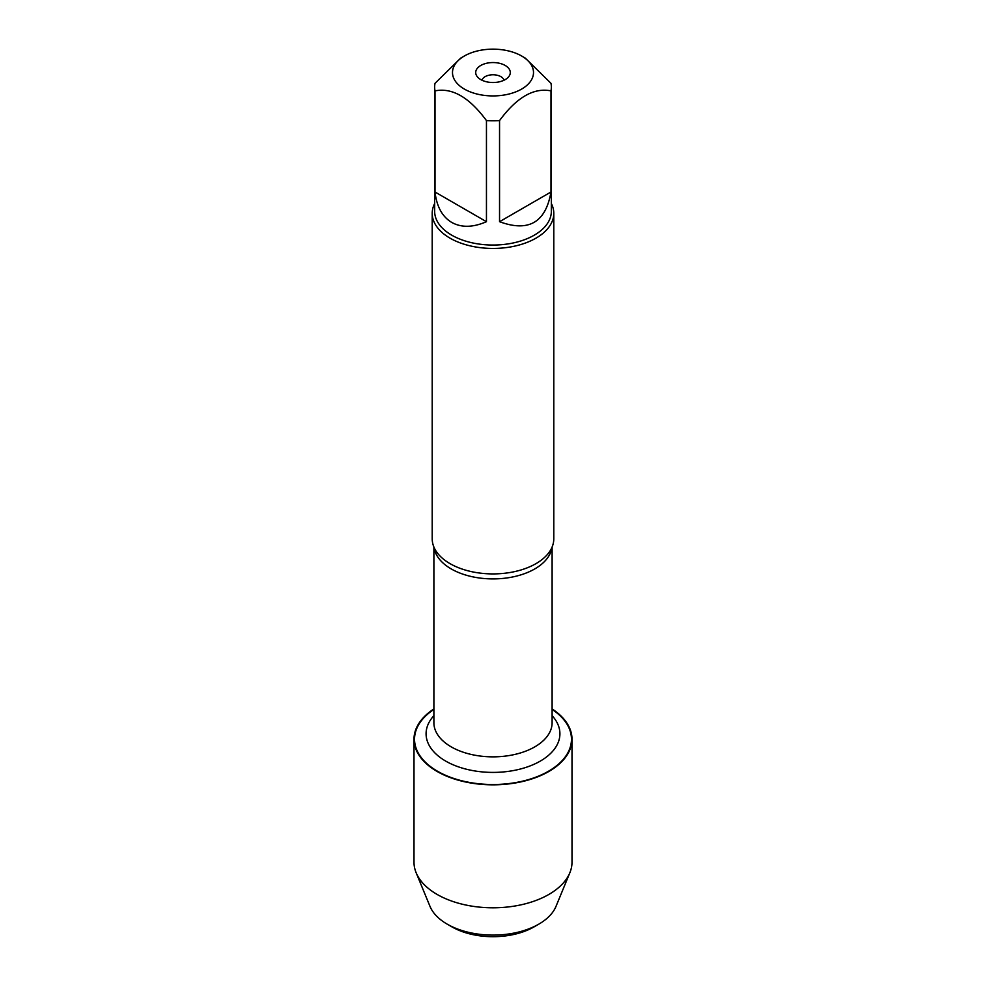 <?xml version="1.0" encoding="UTF-8"?>
<svg xmlns="http://www.w3.org/2000/svg" width="986" height="986" viewBox="0 0 986 986"><rect width="100%" height="100%" fill="white"/><g stroke="black" fill="none" stroke-linecap="round" stroke-linejoin="round"><path stroke-width="1.48" d="M432.213 213.346L432.213 538.824A60.787 35.089 0 0 0 435.886 550.841A60.787 35.089 0 0 0 450.023 563.635A60.787 35.089 0 0 0 550.114 550.841A60.787 35.089 0 0 0 553.787 538.824L553.787 213.346A60.787 35.089 180 0 1 493 248.435A60.787 35.089 180 0 1 432.213 213.346A60.787 35.089 180 0 1 434.653 203.51M552.111 709.427A78.461 45.294 180 0 1 547.205 771.964A78.461 45.294 180 0 1 438.795 771.964A78.461 45.294 180 0 1 433.889 709.427M551.347 203.51A60.787 35.089 180 0 1 553.787 213.346M505.226 65.483A17.292 9.983 180 0 1 508.788 76.612A17.292 9.983 180 0 1 493 82.516A17.292 9.983 180 0 1 477.212 76.612A17.292 9.983 180 0 1 483.189 64.312A17.292 9.983 180 0 1 505.226 65.483M464.357 89.073A40.5 23.381 0 0 0 521.643 89.073A40.5 23.381 0 0 0 521.643 56.005A40.5 23.381 0 0 0 497.548 49.3A40.5 23.381 0 0 0 464.357 56.005A40.5 23.381 0 0 0 464.357 89.073M499.545 221.702C528.57 232.376 545.714 222.466 550.989 191.999L499.545 221.702L499.545 120.588C516.701 97.331 533.845 87.421 550.989 90.885A58.347 33.684 0 0 0 551.347 87.113A58.347 33.684 0 0 0 550.989 83.329L525.267 58.1L521.643 56.005M550.989 191.999L550.989 90.885M464.357 56.005L460.733 58.1L435.011 83.329A58.347 33.684 0 0 0 434.653 87.113A58.347 33.684 0 0 0 435.011 90.885C452.18 87.434 469.324 97.343 486.455 120.588A58.347 33.684 0 0 0 499.545 120.588M435.011 191.999C436.687 206.567 442.258 216.723 451.736 222.429C461.423 227.791 472.997 227.544 486.455 221.702L435.011 191.999L435.011 90.885M486.455 221.702L486.455 120.588M551.347 87.113L551.347 211.361A58.347 33.684 180 0 1 515.333 242.482A58.347 33.684 180 0 1 451.736 235.173A58.347 33.684 180 0 1 434.653 211.361L434.653 87.113M504.019 80.223A11.154 6.446 0 0 0 500.888 76.662A11.154 6.446 0 0 0 489.537 75.096A11.154 6.446 0 0 0 481.981 80.223M552.111 708.946A79.003 45.615 180 0 1 572.003 739.217A79.003 45.615 180 0 1 523.233 781.356A79.003 45.615 180 0 1 437.131 771.471A79.003 45.615 180 0 1 413.997 739.217A79.003 45.615 180 0 1 433.889 708.946M572.003 739.217L572.003 862.183A79.003 45.615 180 0 1 569.859 872.746A79.003 45.615 180 0 1 514.519 906.072A79.003 45.615 180 0 1 437.131 894.438A79.003 45.615 180 0 1 416.141 872.746A79.003 45.615 180 0 1 413.997 862.183L413.997 739.217M569.859 872.746L556.005 906.368A64.756 37.394 180 0 1 538.787 924.153A64.756 37.394 180 0 1 447.213 924.153L447.213 924.153A64.756 37.394 180 0 1 429.995 906.368L416.141 872.746M451.945 926.877L447.213 924.153L451.945 926.877A58.063 33.524 0 0 0 534.055 926.877L538.787 924.153M551.938 547.415A59.111 34.128 180 0 1 493 578.905A59.111 34.128 180 0 1 434.062 547.415M433.889 546.996L433.889 722.738A59.111 34.128 0 0 0 493 756.854A59.111 34.128 0 0 0 552.111 722.738L552.111 546.996M552.111 715.663A66.925 38.639 180 0 1 493 772.408A66.925 38.639 180 0 1 433.889 715.663"/></g></svg>
